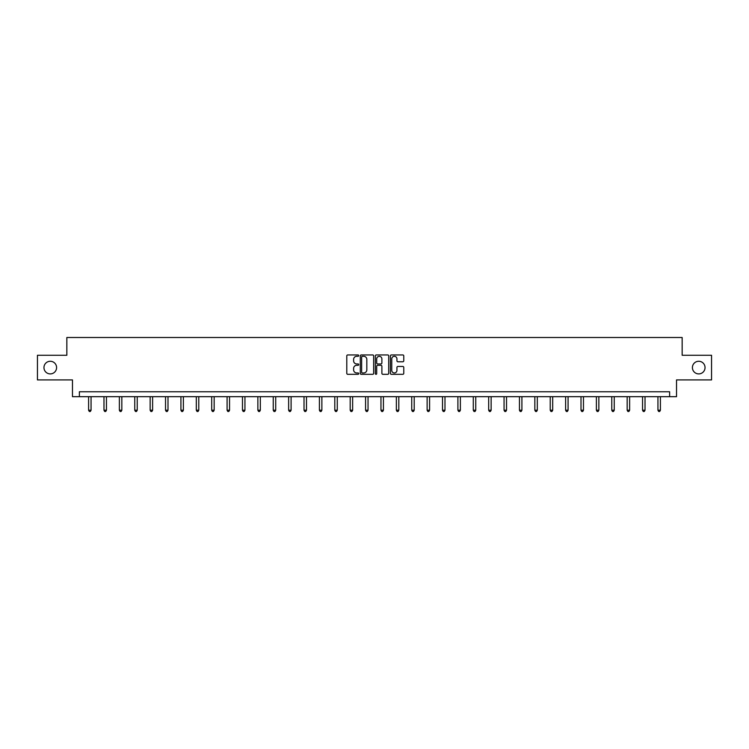 <?xml version="1.0" encoding="UTF-8"?>
<svg xmlns="http://www.w3.org/2000/svg" width="749" height="749" viewBox="0 0 749 749"><rect width="100%" height="100%" fill="white"/><g stroke="black" fill="none" stroke-linecap="round" stroke-linejoin="round"><path stroke-width="1.12" d="M358.715 355.625A0.674 0.674 0 0 0 358.041 354.942L347.751 354.942A0.964 0.964 0 0 0 346.787 355.915L346.787 373.339A0.964 0.964 0 0 0 347.751 374.313L358.041 374.313A0.674 0.674 0 0 0 358.715 373.629A0.674 0.674 0 0 0 358.041 372.955L356.711 372.955A3.099 3.099 0 0 1 353.612 369.856L353.612 368.405A3.099 3.099 0 0 1 356.711 365.306L358.041 365.306A0.674 0.674 0 0 0 358.715 364.623A0.674 0.674 0 0 0 358.041 363.948L356.711 363.948A3.099 3.099 0 0 1 353.612 360.849L353.612 359.398A3.099 3.099 0 0 1 356.711 356.299L358.041 356.299A0.674 0.674 0 0 0 358.715 355.625M692.413 367.581A6.31 6.31 0 0 0 698.723 373.901A6.31 6.31 0 0 0 705.043 367.581A6.31 6.31 0 0 0 698.723 361.271A6.31 6.31 0 0 0 692.413 367.581M43.957 367.581A6.31 6.31 0 0 0 50.277 373.901A6.31 6.31 0 0 0 56.587 367.581A6.31 6.31 0 0 0 50.277 361.271A6.31 6.31 0 0 0 43.957 367.581M402.793 361.767A0.964 0.964 0 0 0 403.767 360.803L403.767 355.915A0.964 0.964 0 0 0 402.793 354.942L391.371 354.942A0.964 0.964 0 0 0 390.407 355.915L390.407 373.339A0.964 0.964 0 0 0 391.371 374.313L402.793 374.313A0.964 0.964 0 0 0 403.767 373.339L403.767 367.431A0.964 0.964 0 0 0 402.793 366.467L397.906 366.467A0.964 0.964 0 0 0 396.942 367.431L396.942 370.362A2.593 2.593 0 0 1 394.349 372.955A2.593 2.593 0 0 1 391.755 370.362L391.755 358.893A2.593 2.593 0 0 1 394.349 356.299A2.593 2.593 0 0 1 396.942 358.893L396.942 360.803A0.964 0.964 0 0 0 397.906 361.767L402.793 361.767M669.625 396.68L676.534 396.68L676.534 379.912L711.55 379.912L711.55 355.26L682.152 355.26L682.152 337.499L66.848 337.499L66.848 355.26L37.45 355.26L37.45 379.912L72.466 379.912L72.466 396.68L669.625 396.68L669.625 391.755L79.375 391.755L79.375 396.68M373.657 355.915A0.964 0.964 0 0 0 372.684 354.942L361.261 354.942A0.964 0.964 0 0 0 360.288 355.915L360.288 373.339A0.964 0.964 0 0 0 361.261 374.313L372.684 374.313A0.964 0.964 0 0 0 373.657 373.339L373.657 355.915M376.316 354.942L387.739 354.942A0.964 0.964 0 0 1 388.712 355.915L388.712 373.339A0.964 0.964 0 0 1 387.739 374.313L382.851 374.313A0.964 0.964 0 0 1 381.887 373.339L381.887 366.27A0.964 0.964 0 0 0 380.913 365.306L377.674 365.306A0.964 0.964 0 0 0 376.7 366.27L376.7 373.629A0.674 0.674 0 0 1 376.026 374.313A0.674 0.674 0 0 1 375.343 373.629L375.343 355.915A0.964 0.964 0 0 1 376.316 354.942M362.329 356.299A0.674 0.674 0 0 0 361.645 356.973L361.645 372.272A0.674 0.674 0 0 0 362.329 372.955L363.733 372.955A3.099 3.099 0 0 0 366.823 369.856L366.823 359.398A3.099 3.099 0 0 0 363.733 356.299L362.329 356.299M381.887 358.94A2.593 2.593 0 0 0 379.294 356.346A2.593 2.593 0 0 0 376.7 358.94L376.7 362.984A0.964 0.964 0 0 0 377.674 363.948L380.913 363.948A0.964 0.964 0 0 0 381.887 362.984L381.887 358.94M88.597 396.68L88.597 410.218L91.06 410.218L91.06 396.68M91.06 410.218L90.32 411.501L89.337 411.501L88.597 410.218M103.98 396.68L103.98 410.218L106.452 410.218L106.452 396.68M106.452 410.218L105.712 411.501L104.72 411.501L103.98 410.218M119.372 396.68L119.372 410.218L121.834 410.218L121.834 396.68M121.834 410.218L121.095 411.501L120.112 411.501L119.372 410.218M134.754 396.68L134.754 410.218L137.226 410.218L137.226 396.68M137.226 410.218L136.487 411.501L135.494 411.501L134.754 410.218M150.146 396.68L150.146 410.218L152.609 410.218L152.609 396.68M152.609 410.218L151.869 411.501L150.886 411.501L150.146 410.218M165.529 396.68L165.529 410.218L168.001 410.218L168.001 396.68M168.001 410.218L167.261 411.501L166.269 411.501L165.529 410.218M180.921 396.68L180.921 410.218L183.383 410.218L183.383 396.68M183.383 410.218L182.644 411.501L181.661 411.501L180.921 410.218M196.313 396.68L196.313 410.218L198.775 410.218L198.775 396.68M198.775 410.218L198.036 411.501L197.053 411.501L196.313 410.218M211.695 396.68L211.695 410.218L214.158 410.218L214.158 396.68M214.158 410.218L213.418 411.501L212.435 411.501L211.695 410.218M227.087 396.68L227.087 410.218L229.55 410.218L229.55 396.68M229.55 410.218L228.81 411.501L227.827 411.501L227.087 410.218M242.47 396.68L242.47 410.218L244.942 410.218L244.942 396.68M244.942 410.218L244.202 411.501L243.21 411.501L242.47 410.218M257.862 396.68L257.862 410.218L260.324 410.218L260.324 396.68M260.324 410.218L259.585 411.501L258.602 411.501L257.862 410.218M273.245 396.68L273.245 410.218L275.716 410.218L275.716 396.68M275.716 410.218L274.977 411.501L273.984 411.501L273.245 410.218M288.637 396.68L288.637 410.218L291.099 410.218L291.099 396.68M291.099 410.218L290.359 411.501L289.376 411.501L288.637 410.218M304.019 396.68L304.019 410.218L306.491 410.218L306.491 396.68M306.491 410.218L305.751 411.501L304.759 411.501L304.019 410.218M319.411 396.68L319.411 410.218L321.873 410.218L321.873 396.68M321.873 410.218L321.134 411.501L320.151 411.501L319.411 410.218M334.794 396.68L334.794 410.218L337.265 410.218L337.265 396.68M337.265 410.218L336.526 411.501L335.533 411.501L334.794 410.218M350.186 396.68L350.186 410.218L352.648 410.218L352.648 396.68M352.648 410.218L351.908 411.501L350.925 411.501L350.186 410.218M365.578 396.68L365.578 410.218L368.04 410.218L368.04 396.68M368.04 410.218L367.3 411.501L366.317 411.501L365.578 410.218M380.96 396.68L380.96 410.218L383.422 410.218L383.422 396.68M383.422 410.218L382.683 411.501L381.7 411.501L380.96 410.218M396.352 396.68L396.352 410.218L398.814 410.218L398.814 396.68M398.814 410.218L398.075 411.501L397.092 411.501L396.352 410.218M411.735 396.68L411.735 410.218L414.206 410.218L414.206 396.68M414.206 410.218L413.467 411.501L412.474 411.501L411.735 410.218M427.127 396.68L427.127 410.218L429.589 410.218L429.589 396.68M429.589 410.218L428.849 411.501L427.866 411.501L427.127 410.218M442.509 396.68L442.509 410.218L444.981 410.218L444.981 396.68M444.981 410.218L444.241 411.501L443.249 411.501L442.509 410.218M457.901 396.68L457.901 410.218L460.363 410.218L460.363 396.68M460.363 410.218L459.624 411.501L458.641 411.501L457.901 410.218M473.284 396.68L473.284 410.218L475.755 410.218L475.755 396.68M475.755 410.218L475.016 411.501L474.023 411.501L473.284 410.218M488.676 396.68L488.676 410.218L491.138 410.218L491.138 396.68M491.138 410.218L490.398 411.501L489.415 411.501L488.676 410.218M504.058 396.68L504.058 410.218L506.53 410.218L506.53 396.68M506.53 410.218L505.79 411.501L504.798 411.501L504.058 410.218M519.45 396.68L519.45 410.218L521.913 410.218L521.913 396.68M521.913 410.218L521.173 411.501L520.19 411.501L519.45 410.218M534.842 396.68L534.842 410.218L537.305 410.218L537.305 396.68M537.305 410.218L536.565 411.501L535.582 411.501L534.842 410.218M550.225 396.68L550.225 410.218L552.687 410.218L552.687 396.68M552.687 410.218L551.947 411.501L550.964 411.501L550.225 410.218M565.617 396.68L565.617 410.218L568.079 410.218L568.079 396.68M568.079 410.218L567.339 411.501L566.356 411.501L565.617 410.218M580.999 396.68L580.999 410.218L583.471 410.218L583.471 396.68M583.471 410.218L582.731 411.501L581.739 411.501L580.999 410.218M596.391 396.68L596.391 410.218L598.854 410.218L598.854 396.68M598.854 410.218L598.114 411.501L597.131 411.501L596.391 410.218M611.774 396.68L611.774 410.218L614.246 410.218L614.246 396.68M614.246 410.218L613.506 411.501L612.513 411.501L611.774 410.218M627.166 396.68L627.166 410.218L629.628 410.218L629.628 396.68M629.628 410.218L628.888 411.501L627.905 411.501L627.166 410.218M642.548 396.68L642.548 410.218L645.02 410.218L645.02 396.68M645.02 410.218L644.28 411.501L643.288 411.501L642.548 410.218M657.94 396.68L657.94 410.218L660.403 410.218L660.403 396.68M660.403 410.218L659.663 411.501L658.68 411.501L657.94 410.218"/></g></svg>
